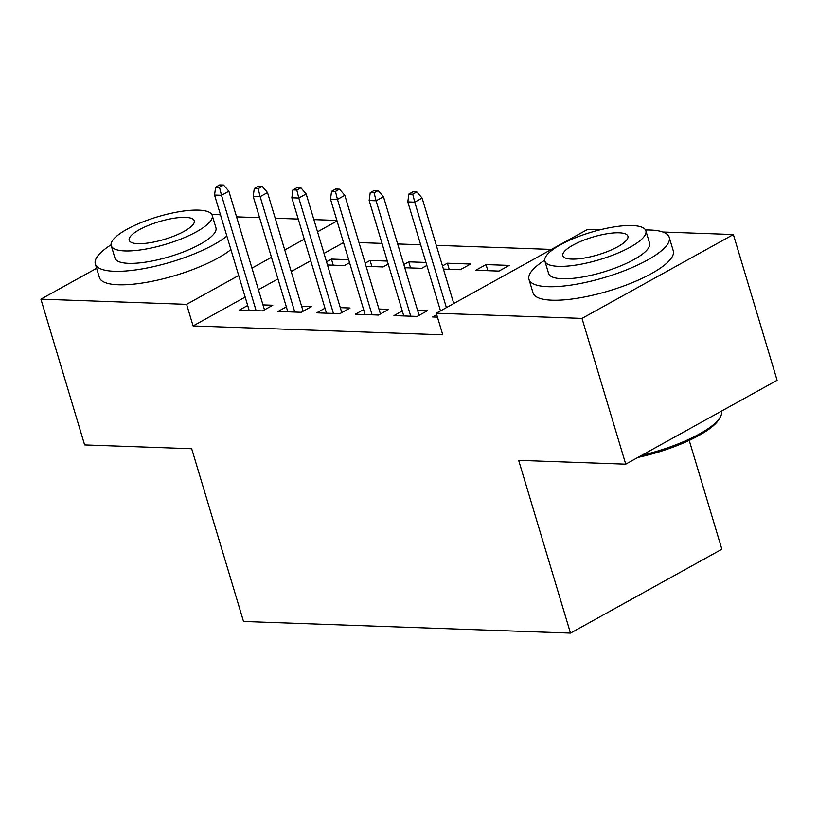 <?xml version="1.0" encoding="UTF-8"?>
<svg xmlns="http://www.w3.org/2000/svg" width="818" height="818" viewBox="0 0 818 818"><rect width="100%" height="100%" fill="white"/><g stroke="black" fill="none" stroke-linecap="round" stroke-linejoin="round"><path stroke-width="1.23" d="M551.434 249.429L436.301 245.328M420.656 244.776L397.65 243.958M382.006 243.396L359 242.578M662.897 232.026L733.368 234.531L581.997 318.406L436.291 313.222L587.661 229.347L600.126 229.797M581.997 318.406L625.729 464.164L777.1 380.288L733.368 234.531M689.216 440.401L721.865 549.226L570.494 633.101L243.519 621.465L191.688 448.724L84.632 444.92L40.9 299.163L96.626 268.284M236.566 216.862L259.582 217.68M275.216 218.242L298.233 219.06M313.867 219.613L336.883 220.431M486.025 264.592L475.79 270.257L498.98 271.085L509.205 265.41L486.025 264.592L487.845 270.686M402.282 310.983L393.969 315.595L417.16 316.423L427.385 310.748L417.579 310.4M410.554 267.936L408.724 261.842L403.826 264.551M408.724 261.842L425.963 262.455M426.863 265.461L421.679 268.335L404.777 267.731M324.981 308.233L316.668 312.844L339.859 313.672L350.084 307.997L340.278 307.65M333.253 265.185L331.423 259.091L326.525 261.801M331.423 259.091L348.662 259.705M349.562 262.711L344.378 265.584L327.476 264.981M247.69 305.482L239.367 310.094L262.558 310.922L272.783 305.247L262.987 304.899M343.529 242.578L324.01 253.396M310.738 260.748L291.218 271.566M277.956 278.918L258.427 289.736M245.165 297.087L193.089 325.942L442.763 334.818L436.291 313.222M286.331 306.862L278.018 311.474L301.208 312.292L311.433 306.627L301.627 306.28M371.904 266.556L370.073 260.461L365.176 263.181M370.073 260.461L387.313 261.075M388.213 264.081L383.029 266.954L366.127 266.351M363.632 309.613L355.319 314.214L378.509 315.042L388.734 309.378L378.928 309.03M449.194 269.306L447.374 263.212L442.477 265.922M447.374 263.212L470.565 264.04L460.329 269.705L443.428 269.102M436.73 314.695L432.62 316.965L437.466 317.139M193.089 325.942L186.606 304.347L40.9 299.163M625.729 464.164L518.663 460.35L570.494 633.101M337.047 220.993L317.527 231.811M304.265 239.153L284.736 249.971M271.474 257.322L251.954 268.14M238.682 275.492L186.606 304.347M264.47 309.858L228.866 191.207L221.504 195.287L256.126 310.687M219.49 187.302L223.58 185.042L219.715 184.899L215.625 187.169L219.49 187.302L221.504 195.287L214.551 195.042L249.173 310.441M228.866 191.207L223.58 185.042M215.625 187.169L214.551 195.042M303.12 311.239L267.517 192.578L260.155 196.657L294.777 312.067M258.14 188.682L262.23 186.412L258.365 186.279L254.275 188.539L258.14 188.682L260.155 196.657L253.202 196.412L287.824 311.822M267.517 192.578L262.23 186.412M254.275 188.539L253.202 196.412M341.771 312.609L306.167 193.958L298.805 198.038L333.427 313.437M296.791 190.052L300.881 187.792L297.016 187.649L292.926 189.919L296.791 190.052L298.805 198.038L291.852 197.792L326.474 313.192M306.167 193.958L300.881 187.792M292.926 189.919L291.852 197.792M111.084 244.807A73.211 19.898 -16.7 0 0 95.328 263.979A73.211 19.898 -16.7 0 0 114.316 271.279A73.211 19.898 -16.7 0 0 226.862 236.095M220.492 214.848A73.211 19.898 -16.7 0 0 216.596 214.602A73.211 19.898 -16.7 0 0 211.862 214.572M95.328 263.979L99.377 277.476A73.211 19.898 -16.7 0 0 118.365 284.776A73.211 19.898 -16.7 0 0 230.911 249.582M212.21 215.379L215.942 227.793A52.71 14.325 163.3 0 1 186.064 250.87A52.71 14.325 163.3 0 1 128.63 263.345A52.71 14.325 163.3 0 1 114.97 258.089L111.238 245.676A52.71 14.325 -16.7 0 0 124.909 250.932A52.71 14.325 -16.7 0 0 182.342 238.457A52.71 14.325 -16.7 0 0 212.21 215.379A52.71 14.325 -16.7 0 0 198.549 210.124A52.71 14.325 -16.7 0 0 141.115 222.598A52.71 14.325 -16.7 0 0 111.238 245.676M185.451 217.373A33.967 9.233 -16.7 0 0 148.436 225.42A33.967 9.233 -16.7 0 0 129.193 240.287A33.967 9.233 -16.7 0 0 137.997 243.672A33.967 9.233 -16.7 0 0 175.011 235.635A33.967 9.233 -16.7 0 0 194.265 220.768A33.967 9.233 -16.7 0 0 185.451 217.373M641.598 455.37A73.211 19.898 -16.7 0 0 720.126 417.395L718.961 419.368A71.452 19.427 163.3 0 1 637.876 457.436M720.126 417.395A73.211 19.898 -16.7 0 0 721.374 411.168M544.737 260.226A73.211 19.898 -16.7 0 0 528.98 279.398A73.211 19.898 -16.7 0 0 547.968 286.699A73.211 19.898 -16.7 0 0 627.733 269.378A73.211 19.898 -16.7 0 0 669.226 237.332A73.211 19.898 -16.7 0 0 650.238 230.032A73.211 19.898 -16.7 0 0 645.514 229.991M528.98 279.398L533.029 292.895A73.211 19.898 -16.7 0 0 552.007 300.196A73.211 19.898 -16.7 0 0 631.782 282.875A73.211 19.898 -16.7 0 0 673.275 250.829L669.226 237.332M645.862 230.799L649.584 243.222A52.71 14.325 163.3 0 1 619.717 266.29A52.71 14.325 163.3 0 1 562.283 278.764A52.71 14.325 163.3 0 1 548.612 273.509L544.89 261.095A52.71 14.325 -16.7 0 0 558.561 266.351A52.71 14.325 -16.7 0 0 615.995 253.877A52.71 14.325 -16.7 0 0 645.862 230.799A52.71 14.325 -16.7 0 0 632.202 225.543A52.71 14.325 -16.7 0 0 574.757 238.018A52.71 14.325 -16.7 0 0 544.89 261.095M619.103 232.803A33.967 9.233 -16.7 0 0 582.089 240.84A33.967 9.233 -16.7 0 0 562.845 255.707A33.967 9.233 -16.7 0 0 571.649 259.101A33.967 9.233 -16.7 0 0 608.664 251.054A33.967 9.233 -16.7 0 0 627.917 236.187A33.967 9.233 -16.7 0 0 619.103 232.803M380.421 313.989L344.818 195.328L337.456 199.408L372.078 314.818M335.441 191.432L339.531 189.162L335.666 189.03L331.576 191.289L335.441 191.432L337.456 199.408L330.503 199.163L365.125 314.572M344.818 195.328L339.531 189.162M331.576 191.289L330.503 199.163M419.072 315.359L383.468 196.709L376.106 200.788L410.728 316.188M374.092 192.803L378.182 190.543L374.317 190.4L370.227 192.67L374.092 192.803L376.106 200.788L369.153 200.533L403.775 315.942M383.468 196.709L378.182 190.543M370.227 192.67L369.153 200.533M453.765 303.539L422.119 198.079L414.757 202.158L446.393 307.619M412.742 194.183L416.832 191.913L412.967 191.78L408.877 194.04L412.742 194.183L414.757 202.158L407.804 201.913L440.493 310.891M422.119 198.079L416.832 191.913M408.877 194.04L407.804 201.913"/></g></svg>
